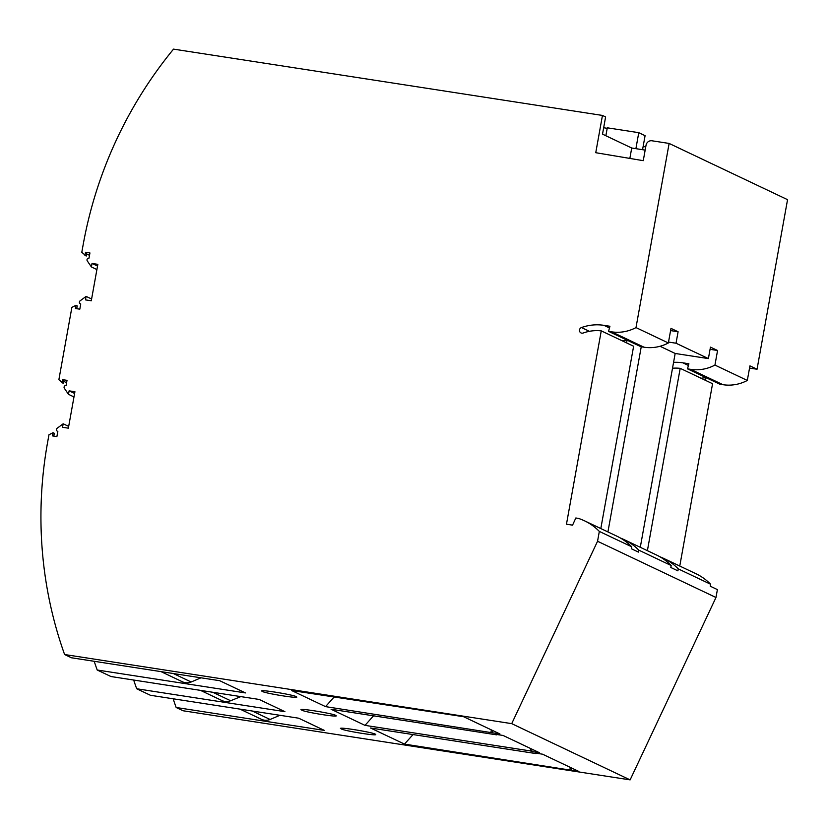 <?xml version="1.0" encoding="UTF-8"?>
<svg xmlns="http://www.w3.org/2000/svg" width="829" height="829" viewBox="0 0 829 829"><rect width="100%" height="100%" fill="white"/><g stroke="black" fill="none" stroke-linecap="round" stroke-linejoin="round"><path stroke-width="1.24" d="M176.152 707.489L324.388 730.411L298.647 718.194L150.412 695.272L136.681 688.754L284.917 711.665L259.176 699.448L110.941 676.526L97.2 670.008L245.436 692.92L219.706 680.702L71.47 657.78L64.6 654.527L511.711 723.644L630.123 779.882L183.022 710.754L176.152 707.489A409.516 390.811 115.4 0 1 173.147 698.785M511.711 723.644L597.554 541.254L715.976 597.491L630.123 779.882M597.554 541.254L599.326 531.41L631.688 546.777L631.335 548.736L638.444 552.104L638.796 550.145L671.169 565.523L670.816 567.482L677.915 570.849L678.267 568.891L710.64 584.258L710.287 586.217L717.396 589.595L715.976 597.491M710.059 349.33L717.562 350.491L710.463 347.123L708.391 358.594L676.029 343.227L678.091 331.755L670.588 330.595M678.091 331.755L670.982 328.377L668.361 342.968A40.953 39.077 115.4 0 1 644.019 347.206L640.931 346.729L608.569 331.362L609.926 326.263L603.958 325.341L609.47 327.963M671.169 565.523A55.574 53.035 -64.6 0 0 656.475 554.984L624.102 539.606A55.574 53.035 -64.6 0 0 620.486 538.062M638.796 550.145A55.574 53.035 -64.6 0 0 624.102 539.606M668.361 342.968L635.998 327.59L669.127 143.438L787.55 199.665L757.043 369.237L749.54 368.076M627.045 340.253L626.569 342.885M605.864 135.738L607.284 127.811L638.765 132.681L645.086 135.676L642.558 149.697M645.739 146.899L643.138 146.505M97.2 670.008A409.516 390.811 115.4 0 1 94.205 661.304M64.6 654.527A409.516 390.811 115.4 0 1 47.616 442.271L48.963 434.759L53.035 432.697L52.465 435.888L56.89 436.582L57.833 431.36A1.751 1.679 -64.6 0 1 57.18 428.241L63.18 423.785L68.683 426.396M296.388 696.681L296.823 697.116C296.658 698.35 269.404 694.039 262.969 691.749L261.477 690.92C261.705 689.562 292.813 694.692 296.388 696.681M492.188 732.763L499.939 733.966L463.618 716.722L291.601 690.505L325.528 706.619L492.188 732.763L492.592 730.484M496.623 734.463L503.099 735.468L539.41 752.711L531.658 751.509L532.073 749.219M373.558 715.821L364.998 725.365L331.072 709.251L496.54 734.836M364.998 725.365L530.467 750.939L530.788 748.618M530.467 750.939L531.658 751.509M240.845 696.609L230.628 700.743A11.699 11.171 115.4 0 1 221.861 700.515L200.514 690.381M136.681 688.754A409.516 390.811 115.4 0 1 133.676 680.039M335.869 715.427L336.305 715.862C336.128 717.095 308.875 712.785 302.44 710.494L300.958 709.665C301.176 708.298 332.294 713.437 335.869 715.427M640.289 547.295L675.169 353.465L708.391 358.594M676.029 343.227L668.526 342.066M675.169 353.465L660.039 346.273M607.926 531.928L641.242 346.781M678.267 568.891A55.574 53.035 -64.6 0 0 663.583 558.352A55.574 53.035 -64.6 0 0 659.967 556.808M672.506 368.242A42.704 40.756 115.4 0 1 680.205 368.345L647.397 550.674M680.205 368.345L712.567 383.713L679.77 566.041M673.562 362.366A48.559 46.341 115.4 0 1 682.899 362.833L688.422 365.454M717.562 350.491L714.94 365.081A40.953 39.077 115.4 0 1 690.598 369.33L687.51 368.853L688.878 363.755L682.899 362.833M701.085 378.262A48.559 46.341 115.4 0 1 706.204 377.723M687.51 368.853L719.883 384.221L722.961 384.697A40.953 39.077 115.4 0 0 747.312 380.449L749.934 365.869L757.043 369.237M714.94 365.081L747.312 380.449M705.997 377.734L705.52 380.366M710.64 584.258A55.574 53.035 -64.6 0 0 695.945 573.72L663.583 558.352M536.011 753.582L370.542 727.997L404.469 744.1L578.88 771.457L542.57 754.203L536.094 753.209M404.469 744.1L413.039 734.567M569.937 769.685L570.269 767.364M571.129 770.255L571.544 767.965M375.34 734.173L375.775 734.598C375.61 735.841 348.346 731.53 341.911 729.24L340.429 728.401C340.646 727.043 371.765 732.183 375.34 734.173M279.922 715.292L270.099 719.479A11.699 11.171 115.4 0 1 261.332 719.261L239.985 709.116M91.605 299.01L86.102 296.388L80.102 300.844A1.751 1.679 -64.6 0 0 80.755 303.963L79.812 309.186L75.387 308.502L75.957 305.31L71.885 307.362L58.88 379.682L63.273 383.454L63.843 380.252L62.579 379.661L67.014 380.345L66.071 385.558A1.751 1.679 115.4 0 0 64.372 388.314L68.475 394.335L73.978 396.946M86.102 296.388L85.47 299.88L91.283 300.782L97.843 264.347L92.029 263.446L97.532 266.057M669.127 143.438L651.967 140.785A5.264 5.026 115.4 0 0 646.05 145.179L643.263 160.671L595.75 152.702L602.455 115.438L173.53 49.118A409.516 390.811 -64.6 0 0 83.149 244.773L81.802 252.285L86.195 256.057L86.765 252.866L85.501 252.265L89.936 252.949L88.993 258.171A1.751 1.679 115.4 0 0 87.294 260.928L91.397 266.938L96.9 269.56M602.455 115.438L605.605 116.93L602.517 134.153L631.719 148.018L645.159 150.101M607.201 128.308L603.667 127.759M86.579 253.923L89.501 255.322M68.475 394.335L69.108 390.842L74.921 391.734L68.361 428.178L62.548 427.277L63.18 423.785M69.108 390.842L74.61 393.454M63.657 381.319L66.579 382.708M638.765 132.681L635.895 148.66M91.397 266.938L92.029 263.446M600.818 528.55L633.625 346.232L601.253 330.864L566.466 524.208L572.559 525.151L575.834 517.99L578.331 518.374A55.574 53.035 -64.6 0 1 584.632 520.871A55.574 53.035 -64.6 0 1 599.326 531.41M631.688 546.777A55.574 53.035 -64.6 0 0 617.004 536.239L584.632 520.871M200.981 677.811L191.157 681.998A11.699 11.171 115.4 0 1 182.38 681.77L161.044 671.635M53.035 432.697L54.299 433.298L53.792 436.095M603.958 325.341A48.559 46.341 115.4 0 0 581.45 327.559A2.922 2.788 115.4 0 0 581.036 332.937A2.922 2.788 115.4 0 0 583.129 333.03A42.704 40.756 115.4 0 1 601.253 330.864M635.998 327.59A40.953 39.077 115.4 0 1 611.647 331.838L608.569 331.362M85.501 252.265L84.931 255.456M62.579 379.661L62.009 382.853M631.719 148.018L629.822 158.598M622.133 340.771A48.559 46.341 115.4 0 1 627.252 340.242M75.957 305.31L77.221 305.901L76.714 308.709M325.528 706.619L334.087 697.075M490.986 732.194L491.317 729.872M230.628 700.743L212.804 692.277M690.598 369.33L722.961 384.697M270.099 719.479L252.285 711.023M191.157 681.998L173.334 673.531M581.45 327.559L589.388 331.32M611.647 331.838L644.019 347.206"/></g></svg>
